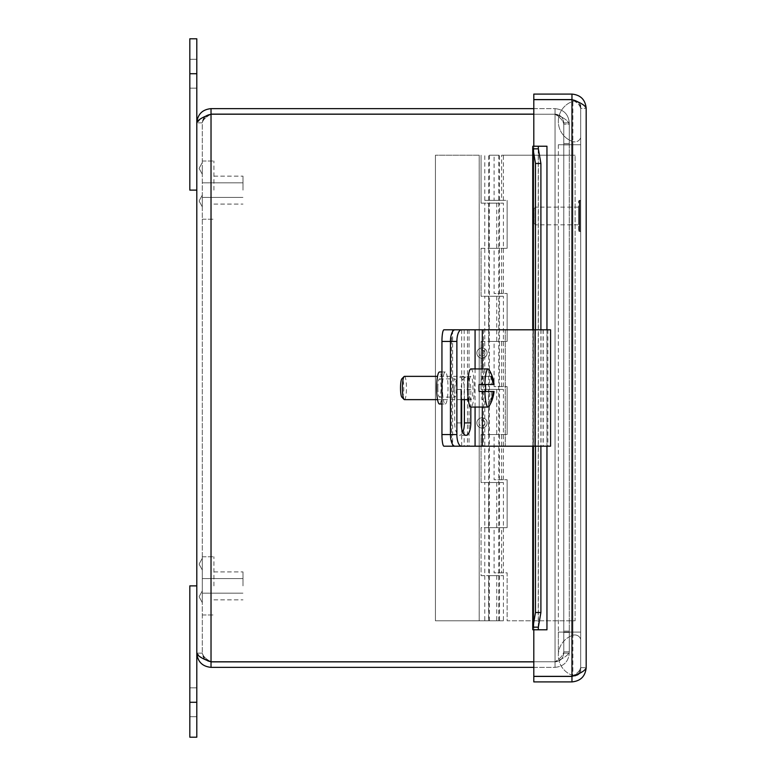 <?xml version="1.0" encoding="UTF-8"?>
<svg xmlns="http://www.w3.org/2000/svg" width="776" height="776" viewBox="0 0 776 776"><rect width="100%" height="100%" fill="white"/><g stroke="black" fill="none" stroke-linecap="round" stroke-linejoin="round"><path stroke-width="0.58" stroke-dasharray="3.88 2.91" d="M569.283 124.179L569.283 651.821C568.43 655.148 563.686 658.475 555.053 661.802C560.35 658.475 563.26 655.148 563.783 651.821L563.783 124.179L563.783 631.121L569.283 631.121L569.283 651.821L569.283 124.179C568.43 120.852 563.686 117.525 555.053 114.198C563.686 117.525 568.43 120.852 569.283 124.179L563.783 124.179L563.783 651.821L563.783 144.879L569.283 144.879L563.783 144.879L563.783 124.179L569.283 124.179M563.783 651.821L569.283 651.821L569.283 631.121L563.783 631.121L563.783 651.821L569.283 651.821C568.42 655.148 563.686 658.475 555.053 661.802C560.35 658.475 563.26 655.148 563.783 651.821M533.801 114.198L555.053 114.198C560.35 117.525 563.26 120.852 563.783 124.179C563.26 120.852 560.35 117.525 555.053 114.198L211.024 114.198L555.053 114.198L555.053 661.802L533.801 661.802M204.883 116.672L202.293 122.86L196.803 122.86L202.293 122.86L202.293 653.14L202.293 122.86C202.817 117.564 205.727 114.654 211.024 114.13L211.024 108.64L555.053 108.64C563.686 109.494 568.43 114.237 569.283 122.86C568.43 114.237 563.686 109.494 555.053 108.64L555.053 114.13L555.053 108.64L533.801 108.64M563.783 122.86L563.783 143.56L569.283 143.56L569.283 122.86L569.283 143.56L563.783 143.56L563.783 122.86L569.283 122.86L563.783 122.86C563.26 117.574 560.35 114.664 555.053 114.13C560.35 114.654 563.26 117.564 563.783 122.86M533.801 667.36L555.053 667.36C563.686 666.506 568.43 661.763 569.283 653.14C568.43 661.763 563.686 666.506 555.053 667.36L555.053 661.87L555.053 667.36L211.024 667.36C202.4 666.506 197.657 661.763 196.803 653.14L202.158 658.087L204.893 659.348M563.783 653.14L563.783 632.44L569.283 632.44L569.283 653.14L569.283 632.44L563.783 632.44L563.783 653.14L569.283 653.14L563.783 653.14C563.26 658.436 560.35 661.346 555.053 661.87C560.35 661.336 563.26 658.426 563.783 653.14M533.801 661.87L211.024 661.87L211.024 667.36M211.024 661.87C205.727 661.336 202.817 658.426 202.293 653.14C202.817 656.021 205.727 658.911 211.024 661.802L555.053 661.802L555.053 114.198L555.053 661.802L555.053 114.198L211.024 114.198L211.024 661.802L555.053 661.802L211.024 661.802L211.024 114.198C205.727 117.089 202.817 119.979 202.293 122.86C202.817 119.979 205.727 117.089 211.024 114.198L211.024 661.802C205.727 658.911 202.817 656.021 202.293 653.14L196.803 653.14L196.803 122.86C197.657 114.237 202.4 109.494 211.024 108.64M211.024 114.13L533.801 114.13M204.893 116.652L202.148 117.913L196.803 122.86M196.803 653.14L202.293 653.14L204.883 659.328M494.089 248.32L507.126 248.32L488.667 248.32L499.511 248.32L488.667 248.32L494.089 248.32L494.089 293.483L507.126 293.483L494.089 293.483M501.655 200.363L484.777 200.363L507.126 200.363L501.655 200.363L501.655 155.2L575.103 155.2L501.655 155.2M494.089 200.363L499.511 200.363L488.667 200.363L494.089 200.363L494.089 155.2L499.511 155.2L494.089 155.2M507.126 248.32L507.126 200.363L507.126 248.32M494.089 341.44L507.126 341.44L488.667 341.44L499.511 341.44L488.667 341.44L494.089 341.44L494.089 386.603L507.126 386.603L494.089 386.603M507.126 341.44L507.126 293.483L507.126 341.44M494.089 434.56L507.126 434.56L488.667 434.56L499.511 434.56L488.667 434.56L494.089 434.56L494.089 479.723L507.126 479.723L494.089 479.723M507.126 434.56L507.126 386.603L507.126 434.56M494.089 527.68L507.126 527.68L488.667 527.68L499.511 527.68L488.667 527.68L494.089 527.68L494.089 572.843L507.126 572.843L507.126 620.8L575.103 620.8L575.103 155.2L575.103 620.8L507.126 620.8L507.126 572.843L501.655 572.843L501.655 527.68M507.126 527.68L507.126 479.723L507.126 527.68M501.655 572.843L494.089 572.843M501.655 479.723L501.655 434.56M501.655 386.603L501.655 341.44M501.655 293.483L501.655 248.32M489.452 155.2L498.745 155.2L489.452 155.2M489.452 620.8L498.745 620.8L489.452 620.8M481.052 203.157L481.052 155.2L481.052 203.157L503.401 203.157L481.052 203.157M494.089 203.157L488.667 203.157L494.089 203.157M481.052 248.32L503.401 248.32L481.052 248.32L481.052 296.277L503.401 296.277L481.052 296.277L481.052 248.32M494.089 296.277L488.667 296.277L494.089 296.277M481.052 341.44L503.401 341.44L481.052 341.44L481.052 389.397L503.401 389.397L481.052 389.397L481.052 341.44M494.089 389.397L488.667 389.397L494.089 389.397M481.052 434.56L503.401 434.56L481.052 434.56L481.052 482.517L503.401 482.517L481.052 482.517L481.052 434.56M494.089 482.517L488.667 482.517L494.089 482.517M479.19 155.2L435.423 155.2L479.19 155.2L479.19 620.8L503.401 620.8L435.423 620.8L479.19 620.8L479.19 155.2M488.531 575.637L503.401 575.637L481.052 575.637L481.052 527.68L503.401 527.68L481.052 527.68L481.052 575.637L488.531 575.637L488.531 620.8M488.531 482.517L488.531 527.68M488.531 389.397L488.531 434.56M488.531 296.277L488.531 341.44M488.531 203.157L488.531 248.32M494.089 575.637L488.667 575.637L494.089 575.637M494.089 620.8L488.667 620.8L494.089 620.8M435.423 155.2L435.423 620.8L435.423 155.2M532.821 629.773L546.954 629.773L546.954 146.227L532.821 146.227M540.901 329.8L540.901 446.2M535.488 329.8L535.488 446.2M546.954 146.227L533.801 146.208L533.801 99.648L533.801 676.352L571.96 676.352L533.801 676.352L533.801 629.792L546.954 629.773M571.96 99.58L571.96 94.09L533.801 94.09L533.801 99.58L571.96 99.58C577.257 100.104 580.167 103.014 580.69 108.31C580.167 105.429 577.257 102.539 571.96 99.648C577.257 102.539 580.167 105.429 580.69 108.31L580.69 667.69L580.69 108.31L586.181 108.31C585.327 105.429 580.584 102.539 571.96 99.648L533.801 99.648L533.801 676.352L571.96 676.352C580.584 673.461 585.327 670.571 586.181 667.69C585.327 676.313 580.584 681.056 571.96 681.91L533.801 681.91L533.801 676.42L571.96 676.42L571.96 681.91M571.96 99.648L533.801 99.648L571.96 99.648L571.96 676.352C577.257 673.461 580.167 670.571 580.69 667.69L586.181 667.69L580.69 667.69C580.167 670.571 577.257 673.461 571.96 676.352M571.96 94.09C580.584 94.944 585.327 99.687 586.181 108.31L580.69 108.31L578.091 102.102M571.96 676.42C577.257 675.886 580.167 672.976 580.69 667.69L578.091 673.898M196.803 702.28L196.803 737.2L189.819 737.2L189.819 585.88L196.803 585.88L196.803 702.28L189.819 702.28M196.803 73.72L196.803 190.12L189.819 190.12L189.819 38.8L196.803 38.8L196.803 73.72L189.819 73.72M487.105 353.08A5.122 5.122 0 0 0 479.423 348.647A5.122 5.122 0 0 0 479.423 357.513A5.122 5.122 0 0 0 487.105 353.08A5.122 5.122 0 0 1 479.423 357.513A5.122 5.122 0 0 1 479.423 348.647A5.122 5.122 0 0 1 487.105 353.08A5.122 5.122 0 0 1 479.423 357.513A5.122 5.122 0 0 1 479.423 348.647A5.122 5.122 0 0 1 487.105 353.08A5.122 5.122 0 0 0 479.423 348.647A5.122 5.122 0 0 0 479.423 357.513A5.122 5.122 0 0 0 487.105 353.08M487.105 422.92A5.122 5.122 0 0 0 479.423 418.487A5.122 5.122 0 0 0 479.423 427.353A5.122 5.122 0 0 0 487.105 422.92A5.122 5.122 0 0 1 479.423 427.353A5.122 5.122 0 0 1 479.423 418.487A5.122 5.122 0 0 1 487.105 422.92A5.122 5.122 0 0 1 479.423 427.353A5.122 5.122 0 0 1 479.423 418.487A5.122 5.122 0 0 1 487.105 422.92A5.122 5.122 0 0 0 479.423 418.487A5.122 5.122 0 0 0 479.423 427.353A5.122 5.122 0 0 0 487.105 422.92M452.466 444.231A11.64 2.018 -90 0 1 451.574 434.56L450.458 434.56M550.582 446.2L541.018 446.2L541.018 329.8L543.219 329.8L443.969 329.8M541.018 446.2L443.969 446.2M445.23 404.015A16.015 2.784 90 0 0 448.014 388A16.015 2.784 90 0 0 445.23 371.985A16.015 2.784 90 0 0 442.446 388A16.015 2.784 90 0 0 445.23 404.015L441.942 404.015M450.458 341.44L451.574 341.44L451.574 434.56M451.574 341.44A11.64 2.018 -90 0 1 452.466 331.769M453.271 388A9.128 1.581 -90 0 1 454.862 378.872A9.128 1.581 -90 0 1 456.443 388A9.128 1.581 -90 0 1 454.862 397.128A9.128 1.581 -90 0 1 453.271 388M437.868 388A9.128 1.581 90 0 0 439.449 397.128A9.128 1.581 90 0 0 441.04 388A9.128 1.581 90 0 0 439.449 378.872A9.128 1.581 90 0 0 437.868 388M439.449 404.015A16.015 2.784 90 0 0 442.233 388A16.015 2.784 90 0 0 439.449 371.985M505.263 329.8L505.263 446.2L505.263 329.8M464.387 399.64L464.387 389.494A12.387 4.84 90 0 0 459.547 377.107A12.387 4.84 90 0 0 454.707 389.494L461.138 389.494A12.387 4.84 -90 0 1 465.978 377.107A12.387 4.84 -90 0 1 470.819 389.494L470.819 407.06M454.707 389.494L454.707 422.92A12.387 4.84 90 0 0 459.547 435.307A12.387 4.84 90 0 0 462.768 432.174M541.018 329.8L550.582 329.8M547.846 329.8L547.846 446.2M481.886 384.508L493.051 384.508L482.691 384.508L482.691 376.36L491.256 376.36L481.886 376.36L481.886 384.508L479.035 384.508M482.691 376.36L481.886 376.36M494.06 384.508L482.691 384.508M482.691 391.492L493.051 391.492L481.886 391.492L481.886 399.64L482.691 399.64L482.691 391.492L494.06 391.492M479.035 391.492L481.886 391.492M481.886 399.64L482.691 399.64M491.373 391.492A19.07 3.308 -90 0 1 489.006 406.362M489.006 369.638A19.07 3.308 -90 0 1 491.373 384.508M404.432 376.36A11.64 2.018 -90 0 1 406.459 388A11.64 2.018 -90 0 1 404.432 399.64M401.852 397.166A9.312 1.62 90 0 0 402.143 397.312A9.312 1.62 90 0 0 403.753 387.175A9.312 1.62 90 0 0 401.852 378.834M470.916 399.64A11.64 2.018 -90 0 1 468.898 388A11.64 2.018 -90 0 1 470.916 376.36A11.64 2.018 -90 0 1 472.943 388A11.64 2.018 -90 0 1 470.916 399.64L468.297 399.64M461.138 399.64L437.538 399.64M470.916 368.93A19.07 3.308 -90 0 1 474.233 388A19.07 3.308 -90 0 1 470.916 407.07M202.293 591.671L202.293 602.622L202.293 591.671M202.293 564.133L202.293 570.001L202.293 564.133M202.293 585.88L202.293 556.78L202.293 585.88M242.985 585.88L242.985 571.912L242.985 585.88M213.934 585.88L213.934 556.78L213.934 585.88M202.293 601.837L202.293 590.885L202.293 601.837M202.293 195.911L202.293 206.862L202.293 195.911M202.293 168.373L202.293 174.241L202.293 168.373M202.293 190.12L202.293 161.02L202.293 190.12M242.985 190.12L242.985 176.152L242.985 190.12M213.934 190.12L213.934 161.02L213.934 190.12M202.293 206.076L202.293 195.125L202.293 206.076M575.656 101.103A6.159 6.159 0 0 0 572.863 101.355A21.185 21.185 0 0 0 572.863 141.581A6.159 6.159 0 0 0 580.69 137.556L580.69 105.381A6.159 6.159 0 0 0 577.78 101.802M580.69 105.381L580.69 137.556A6.159 6.159 0 0 1 572.863 141.581L572.863 144.743L558.342 144.743L580.69 144.743L580.69 632.091L580.69 144.743L580.69 632.091L580.69 144.743L558.342 144.743L572.863 144.743L572.863 141.581A21.185 21.185 0 0 1 572.863 101.355L572.863 144.743L572.863 101.355A6.159 6.159 0 0 1 580.69 105.381M572.863 675.489A21.185 21.185 0 0 1 572.863 635.253A6.159 6.159 0 0 1 580.69 639.278L580.69 671.463A6.159 6.159 0 0 1 575.171 675.789A6.159 6.159 0 0 0 580.69 671.463L580.69 639.278A6.159 6.159 0 0 0 572.863 635.253L572.863 632.091L558.342 632.091L572.863 632.091L572.863 144.743L580.69 144.743L572.863 144.743L572.863 632.091L572.863 144.743L572.863 632.091L580.69 632.091L558.342 632.091L572.863 632.091L572.863 635.253A21.185 21.185 0 0 0 572.863 675.489L572.863 632.091L572.863 675.489A6.159 6.159 0 0 0 573.658 675.692A6.159 6.159 0 0 1 572.863 675.489M534.13 222.993L534.13 208.599L534.13 222.993M535.595 224.38L535.595 207.134L535.595 224.38M578.595 224.38L578.595 207.134L578.595 224.38M578.595 230.171L578.595 201.042L578.595 230.171M580.69 230.171L580.69 201.042L580.69 230.171M496.737 575.637L496.737 620.8M496.737 482.517L496.737 527.68M496.737 389.397L496.737 434.56M496.737 296.277L496.737 341.44M496.737 203.157L496.737 248.32M538.36 627.163L538.36 148.837M546.954 329.8L546.954 446.2M532.947 329.8L532.947 446.2M484.961 353.08A2.978 2.978 0 0 1 480.49 355.66A2.978 2.978 0 0 1 480.49 350.5A2.978 2.978 0 0 1 484.961 353.08A2.978 2.978 0 0 0 480.49 350.5A2.978 2.978 0 0 0 480.49 355.66A2.978 2.978 0 0 0 484.961 353.08M484.961 422.92A2.978 2.978 0 0 1 480.49 425.5A2.978 2.978 0 0 1 480.49 420.34A2.978 2.978 0 0 1 484.961 422.92A2.978 2.978 0 0 0 480.49 420.34A2.978 2.978 0 0 0 480.49 425.5A2.978 2.978 0 0 0 484.961 422.92M452.621 329.8L452.621 446.2M461.681 329.8L461.681 399.64M461.681 428.604L461.681 446.2M467.462 329.8L467.462 446.2M464.174 329.8L464.174 446.2M475.077 368.93L475.077 407.07M470.819 389.494L464.387 389.494M461.138 422.92L454.707 422.92M482.294 368.93L482.294 407.07M550.33 329.8L550.33 446.2M543.093 329.8L543.093 446.2M535.547 329.8L535.547 446.2M483.477 329.8L483.477 446.2M469.043 329.8L469.043 446.2M580.69 632.091L572.863 632.091L580.69 632.091M579.342 230.879L579.342 200.295L579.342 230.879M579.944 230.879L579.944 200.295L579.944 230.879M503.401 572.843L503.401 482.517M484.777 572.843L484.777 482.517M503.401 479.723L503.401 389.397M484.777 479.723L484.777 389.397M503.401 386.603L503.401 296.277M484.777 386.603L484.777 296.277M503.401 200.363L503.401 155.2M484.777 200.363L484.777 155.2M503.401 293.483L503.401 203.157M484.777 293.483L484.777 203.157M499.511 572.843L499.511 482.517M488.667 572.843L488.667 482.517M499.511 479.723L499.511 389.397M488.667 479.723L488.667 389.397M499.511 386.603L499.511 296.277M488.667 386.603L488.667 296.277M499.511 293.483L499.511 203.157M488.667 293.483L488.667 203.157M499.511 200.363L499.511 155.2M488.667 200.363L488.667 155.2M498.745 620.8L498.745 155.2M489.433 620.8L489.433 155.2M484.777 575.637L484.777 620.8M503.401 575.637L503.401 620.8M488.667 575.637L488.667 620.8M499.511 575.637L499.511 620.8M538.224 628.735L538.224 147.265M532.734 446.2L532.734 329.8M189.819 716.714L196.803 716.714L189.819 716.714M189.819 687.846L196.803 687.846L189.819 687.846M189.819 88.154L196.803 88.154L189.819 88.154M189.819 59.286L196.803 59.286L189.819 59.286M439.449 397.128L454.862 397.128M439.449 378.872L454.862 378.872M445.23 371.985L441.942 371.985M465.978 377.107L459.547 377.107M465.978 435.307L459.547 435.307M543.219 329.8L543.219 446.2M470.916 376.36L437.538 376.36M202.293 590.885L199.083 596.754L202.293 602.622L199.083 596.754L202.293 590.885L199.083 596.754L202.293 602.622L199.083 596.754L202.293 590.885M202.293 570.001L199.083 564.133L202.293 558.274L199.083 564.133L202.293 570.001M202.293 593.145L242.985 593.145L202.293 593.145M202.293 578.615L242.985 578.615L202.293 578.615M213.934 599.848L242.985 599.848L213.934 599.848M213.934 571.912L242.985 571.912L213.934 571.912M202.293 614.98L213.934 614.98L202.293 614.98M202.293 556.78L213.934 556.78L202.293 556.78M202.293 195.125L199.083 200.994L202.293 206.862L199.083 200.994L202.293 195.125L199.083 200.994L202.293 206.862L199.083 200.994L202.293 195.125M202.293 174.241L199.083 168.373L202.293 162.514L199.083 168.373L202.293 174.241M202.293 197.385L242.985 197.385L202.293 197.385M202.293 182.855L242.985 182.855L202.293 182.855M213.934 204.088L242.985 204.088L213.934 204.088M213.934 176.152L242.985 176.152L213.934 176.152M202.293 219.22L213.934 219.22L202.293 219.22M202.293 161.02L213.934 161.02L202.293 161.02M558.342 144.743L558.342 632.091L558.342 144.743M558.342 632.091L558.342 655.371L558.342 632.091M534.13 223.372L535.595 224.827L578.595 224.827M534.13 208.599L535.595 207.134L578.595 207.134M580.69 230.928L579.944 231.675L578.595 230.928M580.69 201.042L579.944 200.295L578.595 201.042"/><path stroke-width="1.16" d="M204.883 659.328L211.024 661.87L211.024 667.36L533.801 667.36M211.024 661.87L533.801 661.87M533.801 108.64L211.024 108.64C202.4 109.494 197.657 114.237 196.803 122.86C197.657 119.979 202.4 117.089 211.024 114.198L533.801 114.198M533.801 661.802L211.024 661.802C202.4 658.911 197.657 656.021 196.803 653.14C197.657 661.763 202.4 666.506 211.024 667.36M204.883 116.672L211.024 114.13L533.801 114.13M211.024 114.13L211.024 108.64M204.893 659.348L211.024 661.802L211.024 114.198L204.893 116.652M196.803 653.14L196.803 122.86M538.36 148.837L540.901 163.484L535.488 163.484L532.734 147.265L532.821 146.227L538.282 146.227L538.36 148.837L532.947 148.837L532.947 329.8M538.36 627.163L538.282 629.773L532.821 629.773L532.734 628.735L532.947 627.163L538.36 627.163L540.901 612.516L535.488 612.516L532.947 627.163L532.947 446.2M538.282 629.773L546.973 629.792L533.801 629.792L533.801 676.352L571.96 676.352L571.96 99.648C580.584 102.539 585.327 105.429 586.181 108.31C585.327 99.687 580.584 94.944 571.96 94.09L533.801 94.09L533.801 99.58L571.96 99.58L571.96 94.09M538.282 146.227L546.954 146.227L546.954 329.8M540.901 163.484L540.901 329.8M540.901 446.2L540.901 612.516M535.488 163.484L535.488 329.8M535.488 446.2L535.488 612.516M571.96 99.648L533.801 99.648L533.801 146.208L546.954 146.227M578.091 673.898L571.96 676.42L533.801 676.42L533.801 681.91L571.96 681.91C580.584 681.056 585.327 676.313 586.181 667.69L586.181 108.31L586.181 667.69C585.327 670.571 580.584 673.461 571.96 676.352M578.091 102.102L571.96 99.58M571.96 676.42L571.96 681.91M189.819 737.2L196.803 737.2L196.803 585.88L189.819 585.88L189.819 737.2M196.803 190.12L196.803 38.8L189.819 38.8L189.819 190.12L196.803 190.12M452.466 331.769A11.64 2.018 -90 0 1 453.591 329.8L443.969 329.8A11.64 2.018 90 0 0 441.942 341.44L441.942 434.56A11.64 2.018 90 0 0 443.969 446.2L453.591 446.2A11.64 2.018 -90 0 1 452.466 444.231M441.942 371.985L439.449 371.985A16.015 2.784 90 0 0 436.665 388A16.015 2.784 90 0 0 439.449 404.015L441.942 404.015M453.591 446.2L461.429 446.2A11.64 4.549 -90 0 1 456.88 434.56L450.458 434.56A11.64 4.549 90 0 0 454.998 446.2M453.591 329.8L454.998 329.8A11.64 4.549 90 0 0 450.458 341.44L450.458 434.56L441.942 434.56M441.942 341.44L456.88 341.44L456.88 434.56M461.429 446.2L550.582 446.2L550.582 329.8L454.998 329.8M456.88 341.44A11.64 4.549 -90 0 1 461.429 329.8M470.819 407.06L470.819 422.92A12.387 4.84 -90 0 1 465.978 435.307A12.387 4.84 -90 0 1 461.138 422.92L461.138 389.494M462.768 432.174A12.387 4.84 90 0 0 464.387 422.92L464.387 399.64M484.864 391.492A19.07 3.308 -90 0 0 488.114 407.07A19.07 3.308 -90 0 0 489.006 406.362A34.842 34.842 0 0 0 494.06 391.492L493.866 391.492A34.765 34.241 90 0 1 492.062 399.64L491.256 399.64A34.765 34.241 -90 0 0 493.051 391.492L479.035 391.492A19.07 3.308 -90 0 1 479.035 384.508L493.051 384.508A34.765 34.241 -90 0 0 491.256 376.36L492.062 376.36L491.256 376.36M492.062 376.36A34.765 34.241 90 0 1 493.866 384.508L493.051 384.508M493.866 384.508L494.06 384.508A34.842 34.842 0 0 0 489.006 369.638A19.07 3.308 -90 0 0 488.114 368.93L470.916 368.93A19.07 3.308 -90 0 0 467.608 388A19.07 3.308 -90 0 0 470.916 407.07L488.114 407.07M493.051 391.492L493.866 391.492M492.062 399.64L491.256 399.64M485.543 384.508A19.07 3.308 -90 0 1 485.543 391.492M484.864 384.508A19.07 3.308 -90 0 1 488.114 368.93M437.538 399.64L404.432 399.64A11.64 2.018 -90 0 1 404.073 399.456A11.64 2.018 -90 0 1 402.414 388A11.64 2.018 -90 0 1 404.073 376.544A11.64 2.018 -90 0 1 404.432 376.36L437.538 376.36M404.073 376.544L401.852 378.834A9.312 1.62 90 0 0 400.523 388A9.312 1.62 90 0 0 401.852 397.166L404.073 399.456M468.297 399.64L461.138 399.64M577.78 101.802A6.159 6.159 0 0 0 575.656 101.103M575.171 675.789A6.159 6.159 0 0 1 573.658 675.692A6.159 6.159 0 0 0 575.171 675.789M546.954 446.2L546.954 629.773M189.819 702.28L196.803 702.28M189.819 73.72L196.803 73.72M461.681 399.64L461.681 428.604M475.077 329.8L475.077 368.93M475.077 407.07L475.077 446.2M470.819 422.92L464.387 422.92M482.294 329.8L482.294 368.93M482.294 407.07L482.294 446.2M535.227 329.8L535.227 446.2M532.734 628.735L532.734 446.2M532.734 329.8L532.734 147.265"/></g></svg>
